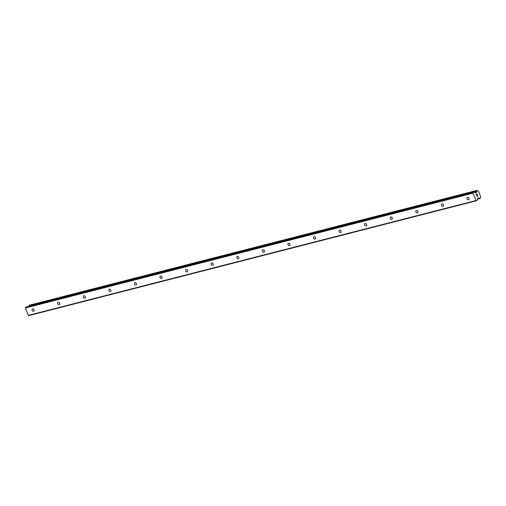 <?xml version="1.0" encoding="UTF-8"?>
<svg xmlns="http://www.w3.org/2000/svg" width="506" height="506" viewBox="0 0 506 506"><rect width="100%" height="100%" fill="white"/><g stroke="black" fill="none" stroke-linecap="round" stroke-linejoin="round"><path stroke-width="0.76" d="M468.505 199.743A1.328 0.974 60.3 0 1 467.12 198.89A1.328 0.974 60.3 0 1 467.373 197.372A1.328 0.974 60.3 0 1 467.55 197.296A1.328 0.974 60.3 0 1 468.935 198.156A1.328 0.974 60.3 0 1 468.689 199.674A1.328 0.974 60.3 0 1 468.505 199.743M442.927 206.309A1.328 0.974 60.3 0 1 441.542 205.449A1.328 0.974 60.3 0 1 441.789 203.931A1.328 0.974 60.3 0 1 441.972 203.861A1.328 0.974 60.3 0 1 443.357 204.715A1.328 0.974 60.3 0 1 443.104 206.233A1.328 0.974 60.3 0 1 442.927 206.309M417.342 212.868A1.328 0.974 60.3 0 1 415.957 212.014A1.328 0.974 60.3 0 1 416.21 210.496A1.328 0.974 60.3 0 1 416.387 210.42A1.328 0.974 60.3 0 1 417.773 211.28A1.328 0.974 60.3 0 1 417.52 212.798A1.328 0.974 60.3 0 1 417.342 212.868M391.758 219.433A1.328 0.974 60.3 0 1 390.379 218.573A1.328 0.974 60.3 0 1 390.626 217.055A1.328 0.974 60.3 0 1 390.809 216.985A1.328 0.974 60.3 0 1 392.188 217.839A1.328 0.974 60.3 0 1 391.941 219.357A1.328 0.974 60.3 0 1 391.758 219.433M366.18 225.992A1.328 0.974 60.3 0 1 364.794 225.132A1.328 0.974 60.3 0 1 365.041 223.62A1.328 0.974 60.3 0 1 365.224 223.544A1.328 0.974 60.3 0 1 366.61 224.405A1.328 0.974 60.3 0 1 366.357 225.923A1.328 0.974 60.3 0 1 366.18 225.992M340.595 232.551A1.328 0.974 60.3 0 1 339.21 231.697A1.328 0.974 60.3 0 1 339.463 230.179A1.328 0.974 60.3 0 1 339.64 230.103A1.328 0.974 60.3 0 1 341.025 230.964A1.328 0.974 60.3 0 1 340.778 232.482A1.328 0.974 60.3 0 1 340.595 232.551M315.017 239.117A1.328 0.974 60.3 0 1 313.631 238.256A1.328 0.974 60.3 0 1 313.878 236.738A1.328 0.974 60.3 0 1 314.062 236.669A1.328 0.974 60.3 0 1 315.447 237.523A1.328 0.974 60.3 0 1 315.194 239.041A1.328 0.974 60.3 0 1 315.017 239.117M289.432 245.676A1.328 0.974 60.3 0 1 288.047 244.822A1.328 0.974 60.3 0 1 288.3 243.304A1.328 0.974 60.3 0 1 288.477 243.228A1.328 0.974 60.3 0 1 289.862 244.088A1.328 0.974 60.3 0 1 289.615 245.606A1.328 0.974 60.3 0 1 289.432 245.676M263.854 252.241A1.328 0.974 60.3 0 1 262.469 251.381A1.328 0.974 60.3 0 1 262.715 249.863A1.328 0.974 60.3 0 1 262.899 249.793A1.328 0.974 60.3 0 1 264.284 250.647A1.328 0.974 60.3 0 1 264.031 252.165A1.328 0.974 60.3 0 1 263.854 252.241M238.269 258.8A1.328 0.974 60.3 0 1 236.884 257.946A1.328 0.974 60.3 0 1 237.137 256.428A1.328 0.974 60.3 0 1 237.314 256.352A1.328 0.974 60.3 0 1 238.699 257.212A1.328 0.974 60.3 0 1 238.452 258.73A1.328 0.974 60.3 0 1 238.269 258.8M212.691 265.365A1.328 0.974 60.3 0 1 211.306 264.505A1.328 0.974 60.3 0 1 211.552 262.987A1.328 0.974 60.3 0 1 211.736 262.918A1.328 0.974 60.3 0 1 213.121 263.771A1.328 0.974 60.3 0 1 212.868 265.289A1.328 0.974 60.3 0 1 212.691 265.365M187.106 271.924A1.328 0.974 60.3 0 1 185.721 271.071A1.328 0.974 60.3 0 1 185.974 269.553A1.328 0.974 60.3 0 1 186.151 269.477A1.328 0.974 60.3 0 1 187.536 270.337A1.328 0.974 60.3 0 1 187.283 271.855A1.328 0.974 60.3 0 1 187.106 271.924M161.522 278.49A1.328 0.974 60.3 0 1 160.143 277.63A1.328 0.974 60.3 0 1 160.389 276.112A1.328 0.974 60.3 0 1 160.573 276.042A1.328 0.974 60.3 0 1 161.952 276.896A1.328 0.974 60.3 0 1 161.705 278.414A1.328 0.974 60.3 0 1 161.522 278.49M135.943 285.049A1.328 0.974 60.3 0 1 134.558 284.195A1.328 0.974 60.3 0 1 134.805 282.677A1.328 0.974 60.3 0 1 134.988 282.601A1.328 0.974 60.3 0 1 136.373 283.461A1.328 0.974 60.3 0 1 136.12 284.979A1.328 0.974 60.3 0 1 135.943 285.049M110.359 291.614A1.328 0.974 60.3 0 1 108.973 290.754A1.328 0.974 60.3 0 1 109.226 289.236A1.328 0.974 60.3 0 1 109.404 289.166A1.328 0.974 60.3 0 1 110.789 290.02A1.328 0.974 60.3 0 1 110.542 291.538A1.328 0.974 60.3 0 1 110.359 291.614M84.78 298.173A1.328 0.974 60.3 0 1 83.395 297.313A1.328 0.974 60.3 0 1 83.642 295.801A1.328 0.974 60.3 0 1 83.825 295.725A1.328 0.974 60.3 0 1 85.21 296.586A1.328 0.974 60.3 0 1 84.957 298.104A1.328 0.974 60.3 0 1 84.78 298.173M59.196 304.738A1.328 0.974 60.3 0 1 57.81 303.878A1.328 0.974 60.3 0 1 58.063 302.36A1.328 0.974 60.3 0 1 58.241 302.284A1.328 0.974 60.3 0 1 59.626 303.145A1.328 0.974 60.3 0 1 59.379 304.663A1.328 0.974 60.3 0 1 59.196 304.738M33.617 311.298A1.328 0.974 60.3 0 1 32.232 310.437A1.328 0.974 60.3 0 1 32.479 308.919A1.328 0.974 60.3 0 1 32.662 308.85A1.328 0.974 60.3 0 1 34.047 309.71A1.328 0.974 60.3 0 1 33.794 311.222A1.328 0.974 60.3 0 1 33.617 311.298M26.413 306.959A0.588 0.392 75.6 0 0 26.274 306.99L25.3 308.015L28.576 315.655L476.26 200.819L472.983 193.178L473.958 192.16A0.588 0.392 -104.4 0 1 474.267 192.179L475.659 192.995L476.456 192.217A0.942 0.626 75.6 0 0 476.665 191.293L476.854 190.503L477.74 190.68A0.942 0.626 75.6 0 0 478.429 191.078A0.942 0.626 75.6 0 0 478.448 191.072L480.687 196.815A0.942 0.626 75.6 0 0 480.485 197.726L480.036 198.668L479.41 198.339A0.942 0.626 75.6 0 0 478.72 197.941A0.942 0.626 75.6 0 0 478.689 197.947L477.708 198.175L477.322 200.015A0.588 0.392 -104.4 0 1 477.139 200.319L476.26 200.819M29.006 306.282A0.942 0.626 75.6 0 0 28.981 306.124L476.665 191.293M29.43 305.188L477.114 190.357L29.43 305.188L28.981 306.124M477.044 194.051L476.633 194.285L477.038 194.051L477.36 194.873L477.044 194.051M476.633 194.285L476.81 194.734L476.633 194.285M476.741 194.772L476.563 194.323L476.741 194.772M476.563 194.323L476.159 194.557L476.563 194.323M476.159 194.557L476.475 195.379L476.159 194.557M477.43 194.835L477.063 193.906L477.43 194.835M476.412 195.417L476.051 194.487L477.069 193.906M476.848 196.556L477.873 195.974L476.854 196.556L477.519 195.677M25.395 307.496L473.078 192.66M25.3 308.015L472.983 193.178M475.14 192.716L476.329 192.413M476.431 192.217L474.951 192.596L476.412 192.229M477.67 198.213L478.543 197.985M477.822 198.112L478.486 197.941M28.184 315.415L475.868 200.578M26.274 306.99L473.958 192.16M475.412 192.887L476.228 192.678M475.298 192.818L476.304 192.558M29.025 305.909L476.703 191.072M29.063 305.858L476.747 191.028M29.114 305.662L476.791 190.832M29.095 305.554L476.778 190.724M29.171 305.339L476.854 190.503M477.474 199.206L479.846 198.599M477.487 199.105L479.789 198.516M477.544 198.82L479.41 198.339M26.344 306.965L474.027 192.128M477.651 198.244L478.625 197.998"/></g></svg>
